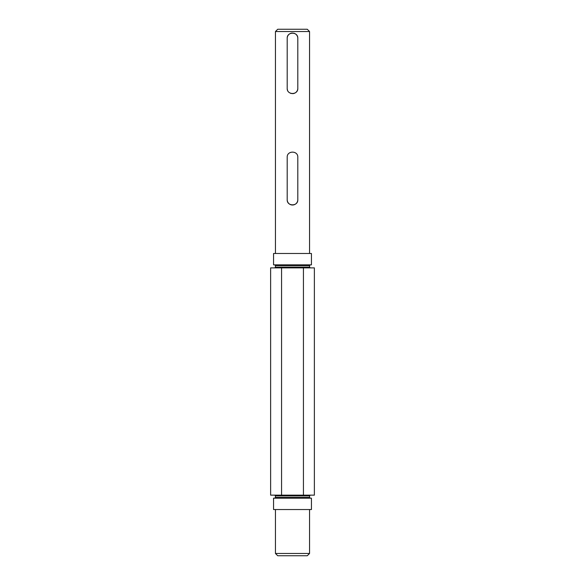 <?xml version="1.0" encoding="UTF-8"?>
<svg xmlns="http://www.w3.org/2000/svg" width="585" height="585" viewBox="0 0 585 585"><rect width="100%" height="100%" fill="white"/><g stroke="black" fill="none" stroke-linecap="round" stroke-linejoin="round"><path stroke-width="0.88" d="M303.432 267.879L303.432 495.144L314.372 495.144L314.372 267.879L270.628 267.879L270.628 495.144L281.568 495.144L281.568 267.879M303.432 495.144L281.568 495.144M309.545 553.476L307.271 555.75L277.729 555.75L275.455 553.476L309.545 553.476L309.545 509.542M311.439 509.542L273.561 509.542L273.561 498.179L311.439 498.179L311.439 509.542M310.306 495.144L309.545 495.904L309.545 497.418L310.306 498.179M274.694 264.851L275.455 265.605L309.545 265.605L309.545 267.118L310.306 267.879M311.439 264.851L273.561 264.851L273.561 253.488L311.439 253.488L311.439 264.851M275.455 31.524L277.729 29.25L307.271 29.25L309.545 31.524L275.455 31.524L275.455 253.488M309.545 31.524L309.545 253.488M297.802 157.277L297.802 199.697C298.138 206.534 286.869 206.549 287.198 199.697L287.198 157.277C286.862 150.44 298.131 150.425 297.802 157.277M294.05 93.41A5.302 5.302 0 0 0 297.802 88.342L297.802 38.339A5.302 5.302 0 0 0 295.008 33.667M297.802 88.342C298.138 95.172 286.869 95.187 287.198 88.342L287.198 38.339C286.862 31.51 298.131 31.488 297.802 38.339M294.533 33.44A5.302 5.302 0 0 0 293.538 33.14M292.493 33.038A5.302 5.302 0 0 0 288.405 34.976M288.091 35.392A5.302 5.302 0 0 0 287.198 38.339M287.198 88.342A5.302 5.302 0 0 0 287.608 90.382M290.467 93.234A5.302 5.302 0 0 0 291.462 93.541M292.507 93.644A5.302 5.302 0 0 0 293.538 93.541M287.198 199.697A5.302 5.302 0 0 0 292.5 205.006A5.302 5.302 0 0 0 297.802 199.697M309.545 495.904L275.455 495.904L275.455 497.418L309.545 497.418M275.455 265.605L275.455 267.118L309.545 267.118M275.455 509.542L275.455 553.476M275.455 495.904L274.694 495.144M275.455 497.418L274.694 498.179M275.455 267.118L274.694 267.879M309.545 265.605L310.306 264.851"/></g></svg>
